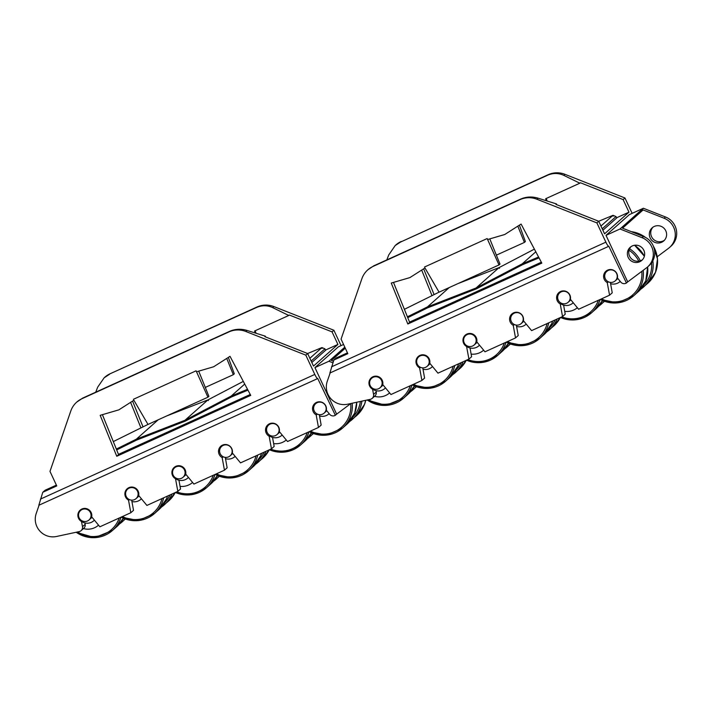 <?xml version="1.0" encoding="UTF-8"?>
<svg xmlns="http://www.w3.org/2000/svg" width="712" height="712" viewBox="0 0 712 712"><rect width="100%" height="100%" fill="white"/><g stroke="black" fill="none" stroke-linecap="round" stroke-linejoin="round"><path stroke-width="1.07" d="M664.447 240.238A8.749 8.597 48.4 0 1 652.913 227.226M654.284 226.443A8.749 8.597 48.4 0 1 663.78 240.896A8.749 8.597 48.4 0 1 650.768 239.036A8.749 8.597 48.4 0 1 654.284 226.443M630.939 246.717A8.749 8.597 -131.6 0 0 642.473 259.729M639.696 261.758A8.749 8.597 -131.6 0 0 643.212 249.164A8.749 8.597 -131.6 0 0 630.2 247.304A8.749 8.597 -131.6 0 0 639.696 261.758M627.708 281.881L606.01 235.343L619.992 228.988L642.099 237.71A17.497 17.186 48.4 0 1 646.523 267.819L627.993 281.685A4.37 4.299 48.4 0 1 627.708 281.881L626.427 283.011A4.37 4.299 48.4 0 1 620.775 282.068L617.42 277.947A7.04 6.915 -131.6 0 0 605.903 271.236A7.04 6.915 -131.6 0 0 607.238 282.575L609.561 295.195L578.607 309.257L570.41 299.307A7.04 6.915 -131.6 0 0 558.893 292.605A7.04 6.915 -131.6 0 0 560.228 303.944L562.542 316.555L531.597 330.617L523.4 320.676A7.04 6.915 -131.6 0 0 511.883 313.965A7.04 6.915 -131.6 0 0 513.21 325.304L515.533 337.915L484.979 351.799L476.782 341.858A7.04 6.915 -131.6 0 0 465.265 335.147A7.04 6.915 -131.6 0 0 466.591 346.486L468.914 359.106L437.969 373.168L429.772 363.218A7.04 6.915 -131.6 0 0 418.255 356.507A7.04 6.915 -131.6 0 0 419.582 367.846L421.905 380.466L390.959 394.528L382.762 384.578A7.04 6.915 -131.6 0 0 371.246 377.867A7.04 6.915 -131.6 0 0 372.572 389.206L373.56 394.404A4.37 4.299 48.4 0 1 370.276 399.343L347.563 404.22A17.497 17.186 48.4 0 1 327.262 381.32L330.163 372.901M372.207 398.373L374.886 395.988A4.37 4.299 -131.6 0 0 376.248 392.018L376.007 390.683M424.957 267.979L439.073 292.178L499.005 264.944L487.604 239.508M424.477 267.036L487.159 238.556L487.613 239.526L504.737 234.506L521.086 224.066L541.823 263.128L407.834 324.005L391.262 283.056L409.934 277.582L424.93 268.006M499.005 264.944L499.984 264.081L489.785 238.885M546.335 200.757L545.65 198.746L579.853 183.198L563.815 175.392C558.484 172.909 553.064 172.865 547.546 175.259L400.571 242.044L548.151 174.716A21.867 21.485 48.4 0 1 565.008 174.333L624.958 197.981L632.131 213.36M547.092 200.998L546.255 198.47M386.812 259.916L388.743 254.94L395.204 245.542L400.571 242.044M395.204 245.542L395.899 244.928A21.867 21.485 48.4 0 1 401.185 241.502M579.853 183.198L580.369 182.744L623.125 199.6L624.958 197.981M432.024 295.64L421.673 270.088M496.371 255.154L524.397 242.427L517.811 226.158M623.125 199.6L628.981 212.167L616.699 217.747M628.981 212.167L604.568 233.821L598.712 221.254L555.956 204.397L556.481 203.935L538.121 198.185C532.033 196.37 526.221 196.672 520.686 199.075L373.711 265.861L367.819 269.83A21.867 21.485 48.4 0 1 373.106 266.404L373.711 265.861M407.834 324.005L409.667 322.385L393.487 282.406M541.342 262.221L409.56 322.1M602.895 230.225L616.77 217.916L615.978 216.582L613.023 215.309L613.157 216.145M647.608 266.929L649.015 265.692A17.497 17.186 -131.6 0 0 643.506 236.464L622.528 228.187L643.096 209.942L664.073 218.219A17.497 17.186 48.4 0 1 668.497 248.328L657.212 256.774M606.811 271.37A7.04 6.915 48.4 0 1 607.407 270.231M609.561 295.195L612.24 292.81L610.371 282.406M562.542 316.555L565.23 314.179L563.61 305.119M512.782 314.099A7.04 6.915 48.4 0 1 513.388 312.951M515.533 337.915L518.22 335.539L516.351 325.126M468.914 359.106L471.602 356.721L470.027 347.963M419.279 356.365A7.04 6.915 48.4 0 1 419.76 355.502M421.905 380.466L424.592 378.081L422.759 367.89M608.724 246.316L329.887 373.017L333.866 360.023L336.153 357.985L347.465 352.849M329.887 373.017L608.778 246.299A5.251 0.935 65.6 0 0 608.822 246.272L626.427 283.011M333.866 360.023L347.839 353.668L341.066 339.126L361.856 278.793A21.867 21.485 48.4 0 1 367.819 269.83M606.01 235.343L629.39 214.606L643.363 208.251L665.48 216.973A17.497 17.186 48.4 0 1 670.989 246.201L669.583 247.447M619.992 228.988L643.363 208.251M434.098 294.617L423.658 268.825M331.507 366.84L605.876 242.169L596.879 222.883L536.928 199.235A21.867 21.485 48.4 0 0 520.08 199.618L373.106 266.404M524.397 242.427L525.376 241.555L519.404 225.134M372.572 389.206L373.195 388.654M372.67 389.411L373.399 388.752M596.879 222.883L598.712 221.254L613.032 215.309L598.703 221.254M605.876 242.169A5.251 0.935 65.6 0 0 608.778 246.299M607.238 282.575L608.182 281.738M607.327 282.78L608.386 281.845M560.228 303.944L561.118 303.152M560.317 304.14L561.323 303.25M513.21 325.304L514.162 324.467M513.308 325.5L514.367 324.565M466.591 346.486L467.214 345.934M466.689 346.682L467.428 346.032M419.68 368.051L420.472 367.348M419.582 367.846L420.258 367.25M407.415 316.813L427.44 306.908L476.07 287.986L522.243 263.823L535.807 251.799M600.937 226.033L613.023 215.309L616.005 216.573L602.218 228.783M538.592 257.041L522.243 263.823L522.501 264.722L476.319 288.894L476.07 287.986L499.014 267.632L499.512 268.317M476.319 288.894L427.681 307.807L427.44 306.908L449.272 287.541M615.177 280.902A6.346 6.23 -131.6 0 0 614.554 271.05A6.346 6.23 -131.6 0 0 605.138 273.737A6.346 6.23 -131.6 0 0 615.177 280.902L617.473 278.864A6.346 6.23 -131.6 0 0 617.829 278.526M610.602 283.688A10.057 9.879 -131.6 0 0 620.214 281.391M521.157 323.622A6.346 6.23 -131.6 0 0 520.534 313.769A6.346 6.23 -131.6 0 0 511.109 316.466A6.346 6.23 -131.6 0 0 521.157 323.622L523.453 321.584A6.346 6.23 -131.6 0 0 523.809 321.245M516.583 326.408A10.057 9.879 -131.6 0 0 526.195 324.12L525.919 324.369M427.138 366.342A6.346 6.23 -131.6 0 0 426.506 356.498A6.346 6.23 -131.6 0 0 417.09 359.186A6.346 6.23 -131.6 0 0 427.138 366.342L429.434 364.313A6.346 6.23 -131.6 0 0 430.066 363.663M423.008 369.252A10.057 9.879 -131.6 0 0 431.899 367.089L432.415 366.635A10.057 9.879 -131.6 0 0 432.487 366.573M431.899 367.089A10.057 9.879 -131.6 0 0 432.469 366.547M558.564 294.172A6.346 6.23 48.4 0 1 567.927 292.801A6.346 6.23 48.4 0 1 568.114 302.306A6.346 6.23 48.4 0 1 558.564 294.172M570.81 299.885A6.346 6.23 48.4 0 1 570.41 300.277L568.114 302.306M573.204 302.751A10.057 9.879 48.4 0 1 560.736 303.775M577.343 307.735A16.527 16.242 48.4 0 1 564.723 311.322M324.102 413.165A6.346 6.23 -131.6 0 0 323.479 403.312A6.346 6.23 -131.6 0 0 314.054 406A6.346 6.23 -131.6 0 0 324.102 413.165L326.399 411.127A6.346 6.23 -131.6 0 0 326.755 410.788M319.528 415.95A10.057 9.879 -131.6 0 0 329.14 413.654L328.864 413.912M350.865 403.517L336.918 413.948A4.37 4.299 48.4 0 1 336.634 414.144L335.352 415.283A4.37 4.299 48.4 0 1 329.7 414.331L326.345 410.21A7.04 6.915 -131.6 0 0 314.829 403.499A7.04 6.915 -131.6 0 0 316.164 414.838L318.478 427.458L287.532 441.52L279.335 431.579A7.04 6.915 -131.6 0 0 267.819 424.868A7.04 6.915 -131.6 0 0 269.145 436.207L271.468 448.818L240.523 462.88L232.326 452.939A7.04 6.915 -131.6 0 0 220.809 446.228A7.04 6.915 -131.6 0 0 222.135 457.567L224.458 470.187L193.904 484.071L185.707 474.121A7.04 6.915 -131.6 0 0 174.191 467.41A7.04 6.915 -131.6 0 0 175.517 478.749L177.84 491.369L146.895 505.431L138.698 495.481A7.04 6.915 -131.6 0 0 127.181 488.77A7.04 6.915 -131.6 0 0 128.507 500.109L130.83 512.729L99.885 526.791L91.679 516.841A7.04 6.915 -131.6 0 0 80.162 510.13A7.04 6.915 -131.6 0 0 81.497 521.469L82.485 526.666A4.37 4.299 48.4 0 1 79.201 531.606L56.488 536.483A17.497 17.186 48.4 0 1 36.187 513.592L39.089 505.164M81.124 530.636L83.811 528.251A4.37 4.299 -131.6 0 0 85.173 524.29L84.933 522.946M133.883 400.242L147.998 424.441L207.931 397.207L196.53 371.771M133.402 399.298L196.085 370.818L196.53 371.789L213.662 366.769L230.012 356.329L250.74 395.391L116.759 456.267L100.178 415.318L118.851 409.854L133.856 400.269M207.931 397.207L208.901 396.344L198.71 371.148M255.261 333.02L254.576 331.009L288.778 315.469L272.74 307.655C267.409 305.172 261.989 305.137 256.471 307.522L110.102 373.764L257.077 306.979A21.867 21.485 48.4 0 1 273.933 306.596L333.883 330.243L341.048 345.623M256.017 333.26L255.181 330.733M95.728 392.178L97.66 387.203L104.13 377.814L109.497 374.307M104.13 377.814L104.824 377.2A21.867 21.485 48.4 0 1 110.102 373.764M288.778 315.469L289.295 315.007L332.05 331.872L333.883 330.243M140.949 427.903L130.599 402.351M205.296 387.426L233.322 374.69L226.736 358.421M332.05 331.872L337.906 344.43L325.624 350.01M337.906 344.43L313.494 366.084L307.637 353.526L264.882 336.66L265.398 336.197L247.037 330.448C240.959 328.641 235.147 328.935 229.611 331.338L82.636 398.124L76.745 402.102A21.867 21.485 48.4 0 1 82.031 398.667L82.636 398.124M116.759 456.267L118.593 454.648L102.403 414.669M250.259 394.484L118.477 454.372M311.812 362.488L325.695 350.179L324.903 348.844L321.949 347.581L322.082 348.408M333.438 361.233L331.445 360.45L345.284 348.177M315.728 403.642A7.04 6.915 48.4 0 1 316.333 402.494M318.478 427.458L321.165 425.082L319.296 414.669M271.468 448.818L274.156 446.442L272.527 437.382M221.708 446.362A7.04 6.915 48.4 0 1 222.313 445.214M224.458 470.187L227.146 467.802L225.277 457.398M177.84 491.369L180.528 488.984L178.952 480.226M128.196 488.628A7.04 6.915 48.4 0 1 128.676 487.764M130.83 512.729L133.518 510.344L131.684 500.153M317.65 378.579L38.813 505.28L42.782 492.286L45.078 490.257L56.382 485.112M38.813 505.28L317.703 378.562A5.251 0.935 65.6 0 0 317.748 378.535L335.352 415.283M42.782 492.286L56.764 485.931L49.982 471.388L70.773 411.055A21.867 21.485 48.4 0 1 76.745 402.102M336.634 414.144L314.935 367.606L338.307 346.869L343.558 344.483M314.935 367.606L328.917 361.251L344.804 347.153M328.917 361.251L332.896 362.817M143.023 426.88L132.574 401.087M40.433 499.103L314.802 374.441L305.804 355.146L245.854 331.498A21.867 21.485 48.4 0 0 229.006 331.881L82.031 398.667M233.322 374.69L234.292 373.818L228.33 357.397M81.497 521.469L82.12 520.926M81.586 521.673L82.325 521.024M305.804 355.146L307.637 353.526L321.957 347.572L307.628 353.517M314.802 374.441A5.251 0.935 65.6 0 0 317.703 378.562M316.164 414.838L317.107 414.001M316.253 415.043L317.312 414.108M269.145 436.207L270.035 435.415M269.243 436.403L270.24 435.513M222.135 457.567L223.079 456.73M222.233 457.763L223.283 456.828M175.517 478.749L176.14 478.197M175.615 478.953L176.345 478.295M128.605 500.313L129.388 499.61M128.507 500.109L129.184 499.512M116.341 449.076L136.366 439.171L184.995 420.258L231.169 396.095L244.732 384.062M309.862 358.296L321.949 347.581L324.93 348.844L311.144 361.046M247.518 389.304L231.169 396.095L231.427 396.985L185.236 421.157L184.995 420.258L207.94 399.904L208.429 400.58M185.236 421.157L136.606 440.078L136.366 439.171L158.197 419.804M230.083 455.885A6.346 6.23 -131.6 0 0 229.451 446.032A6.346 6.23 -131.6 0 0 220.035 448.729A6.346 6.23 -131.6 0 0 230.083 455.885L232.379 453.847A6.346 6.23 -131.6 0 0 232.726 453.517M225.508 458.679A10.057 9.879 -131.6 0 0 235.111 456.383M136.063 498.614A6.346 6.23 -131.6 0 0 135.431 488.761A6.346 6.23 -131.6 0 0 126.015 491.449A6.346 6.23 -131.6 0 0 136.063 498.614L138.359 496.576A6.346 6.23 -131.6 0 0 138.991 495.926M131.934 501.524A10.057 9.879 -131.6 0 0 140.825 499.352L141.332 498.898A10.057 9.879 -131.6 0 0 141.412 498.836M140.825 499.352A10.057 9.879 -131.6 0 0 141.385 498.809M464.536 336.892A6.346 6.23 48.4 0 1 473.898 335.521A6.346 6.23 48.4 0 1 474.094 345.035A6.346 6.23 48.4 0 1 464.536 336.892M477.067 342.285A6.346 6.23 48.4 0 1 476.39 342.997L474.094 345.035M478.856 345.774L479.372 345.32A10.057 9.879 48.4 0 0 479.496 345.204A10.057 9.879 48.4 0 1 466.823 346.566M483.635 350.188A16.527 16.242 48.4 0 1 471.13 354.095M370.516 379.621A6.346 6.23 48.4 0 1 379.879 378.25A6.346 6.23 48.4 0 1 380.075 387.755A6.346 6.23 48.4 0 1 370.516 379.621M383.047 385.014A6.346 6.23 48.4 0 1 382.362 385.717L380.075 387.755M385.45 387.907A10.057 9.879 48.4 0 1 372.794 389.295M385.477 387.933A10.057 9.879 48.4 0 1 385.343 388.049L384.836 388.503M389.615 392.908A16.527 16.242 48.4 0 1 374.521 396.317M267.481 426.435A6.346 6.23 48.4 0 1 276.852 425.064A6.346 6.23 48.4 0 1 277.039 434.569A6.346 6.23 48.4 0 1 267.481 426.435M279.736 432.148A6.346 6.23 48.4 0 1 279.335 432.54L277.039 434.569M281.801 435.317L282.13 435.023A10.057 9.879 48.4 0 1 269.652 436.038M286.268 439.998A16.527 16.242 48.4 0 1 273.639 443.585M173.461 469.163A6.346 6.23 48.4 0 1 182.824 467.784A6.346 6.23 48.4 0 1 183.02 477.298A6.346 6.23 48.4 0 1 173.461 469.163M185.992 474.557A6.346 6.23 48.4 0 1 185.316 475.26L183.02 477.298M188.395 477.441A10.057 9.879 48.4 0 1 175.739 478.829M188.422 477.476A10.057 9.879 48.4 0 1 188.288 477.583L187.781 478.046M192.56 482.451A16.527 16.242 48.4 0 1 180.056 486.358M79.441 511.883A6.346 6.23 48.4 0 1 88.804 510.513A6.346 6.23 48.4 0 1 88.991 520.018A6.346 6.23 48.4 0 1 79.441 511.883M91.973 517.277A6.346 6.23 48.4 0 1 91.287 517.98L88.991 520.018M94.376 520.169A10.057 9.879 48.4 0 1 81.72 521.558M94.393 520.196A10.057 9.879 48.4 0 1 94.269 520.312L93.753 520.766M98.541 525.171A16.527 16.242 48.4 0 1 83.446 528.58M373.56 394.404L376.248 392.018M547.546 175.259L548.151 174.716M563.815 175.392L565.008 174.333M642.099 237.71L643.506 236.464M664.073 218.219L665.48 216.973M520.08 199.618L520.686 199.075M536.928 199.235L538.121 198.185M457.798 283.67L499.023 267.632L534.392 249.129L499.014 267.632L457.772 283.679M439.064 292.16L404.38 309.32L439.064 292.16M539.029 257.86L522.501 264.722M427.681 307.807L407.762 317.668M601.533 298.844A28.427 27.928 -131.6 0 0 639.954 284.497A28.427 27.928 -131.6 0 0 641.788 271.361M643.176 270.32A29.735 29.219 48.4 0 1 641.352 284.836A29.735 29.219 48.4 0 1 633.698 295.747A29.735 29.219 48.4 0 1 600.305 299.396M638.094 291.849A29.735 29.219 -131.6 0 0 645.74 280.937A29.735 29.219 -131.6 0 0 647.635 266.911L645.757 280.92L638.094 291.849L633.698 295.747L617.651 302.849L600.278 299.414M643.755 284.996A28.427 27.928 -131.6 0 0 649.727 275.829A28.427 27.928 -131.6 0 0 651.569 262.844M652.824 260.788A29.735 29.219 48.4 0 1 651.115 276.167A29.735 29.219 48.4 0 1 643.461 287.087A29.735 29.219 48.4 0 1 640.631 289.303L647.858 283.189A29.735 29.219 -131.6 0 0 655.512 272.269A29.735 29.219 -131.6 0 0 653.447 246.334M644.369 256.231A29.735 29.219 -131.6 0 0 634.579 245.257M629.577 248.755A29.735 29.219 48.4 0 1 640.328 260.823M638.806 261.188A28.427 27.928 -131.6 0 0 629.034 250.232M645.348 237.318A29.735 29.219 -131.6 0 0 631.366 231.676M507.514 341.564A28.427 27.928 -131.6 0 0 545.935 327.217A28.427 27.928 -131.6 0 0 547.101 323.577M548.756 322.821A29.735 29.219 48.4 0 1 547.323 327.556A29.735 29.219 48.4 0 1 539.678 338.476A29.735 29.219 48.4 0 1 506.285 342.125L523.623 345.569L539.678 338.476L544.066 334.578A29.735 29.219 -131.6 0 0 551.72 323.657A29.735 29.219 -131.6 0 0 552.61 321.076L551.729 323.64L544.066 334.578M549.735 327.716A28.427 27.928 -131.6 0 0 555.111 319.937M557.024 319.065A29.735 29.219 48.4 0 1 549.442 329.807A29.735 29.219 48.4 0 1 546.611 332.023L553.838 325.918A29.735 29.219 -131.6 0 0 560.317 317.57L553.838 325.918M413.485 384.293A28.427 27.928 -131.6 0 0 451.915 369.937A28.427 27.928 -131.6 0 0 453.081 366.297M454.737 365.55A29.735 29.219 48.4 0 1 453.304 370.276A29.735 29.219 48.4 0 1 445.65 381.196A29.735 29.219 48.4 0 1 412.257 384.845L429.603 388.298L445.65 381.196L450.046 377.298A29.735 29.219 -131.6 0 0 457.7 366.377A29.735 29.219 -131.6 0 0 458.59 363.796M455.707 370.436A28.427 27.928 -131.6 0 0 461.091 362.657M463.005 361.794A29.735 29.219 48.4 0 1 455.422 372.536A29.735 29.219 48.4 0 1 452.583 374.743L459.81 368.638A29.735 29.219 -131.6 0 0 466.298 360.299M601.373 302.484A29.735 29.219 -131.6 0 0 602.503 300.5L596.033 308.821A29.735 29.219 -131.6 0 0 601.373 302.484M561.848 316.876A28.427 27.928 -131.6 0 0 595.686 305.84A28.427 27.928 -131.6 0 0 598.329 300.295M600.091 299.494A29.735 29.219 48.4 0 1 596.976 306.382A29.735 29.219 48.4 0 1 591.636 312.719A29.735 29.219 48.4 0 1 560.513 317.481M604.212 301.194A29.735 29.219 48.4 0 1 601.4 304.06A29.735 29.219 48.4 0 1 598.569 306.276L604.515 301.301M601.693 301.968A28.427 27.928 -131.6 0 0 602.886 300.669M310.459 431.107A28.427 27.928 -131.6 0 0 348.88 416.76A28.427 27.928 -131.6 0 0 350.713 403.624M352.182 403.232A29.735 29.219 48.4 0 1 350.277 417.099A29.735 29.219 48.4 0 1 342.623 428.01A29.735 29.219 48.4 0 1 309.231 431.668M356.739 402.253L354.683 413.183L347.02 424.121A29.735 29.219 -131.6 0 0 354.665 413.2A29.735 29.219 -131.6 0 0 356.73 402.253M352.68 417.259A28.427 27.928 -131.6 0 0 358.643 408.101A28.427 27.928 -131.6 0 0 360.37 401.47M361.892 401.141A29.735 29.219 48.4 0 1 360.041 408.43A29.735 29.219 48.4 0 1 352.387 419.35A29.735 29.219 48.4 0 1 349.556 421.566L356.783 415.452A29.735 29.219 -131.6 0 0 364.437 404.541A29.735 29.219 -131.6 0 0 365.745 400.313L364.446 404.523L356.783 415.452M82.485 526.666L85.173 524.29M256.471 307.522L257.077 306.979M272.74 307.655L273.933 306.596M229.006 331.881L229.611 331.338M245.854 331.498L247.037 330.448M166.724 415.933L207.948 399.895L243.317 381.392L207.94 399.904L166.697 415.942M147.989 424.423L113.306 441.582L147.989 424.423M247.954 390.132L231.427 396.985M136.606 440.078L116.688 449.931M216.439 473.827A28.427 27.928 -131.6 0 0 254.86 459.48A28.427 27.928 -131.6 0 0 256.026 455.84M257.682 455.093A29.735 29.219 48.4 0 1 256.249 459.818A29.735 29.219 48.4 0 1 248.595 470.739A29.735 29.219 48.4 0 1 215.211 474.388M252.991 466.841A29.735 29.219 -131.6 0 0 260.645 455.92A29.735 29.219 -131.6 0 0 261.535 453.339L260.654 455.903L252.991 466.841L248.595 470.739L232.548 477.832L215.184 474.397M258.652 459.979A28.427 27.928 -131.6 0 0 264.036 452.2M265.95 451.328A29.735 29.219 48.4 0 1 258.367 462.079A29.735 29.219 48.4 0 1 255.528 464.286L262.764 458.181A29.735 29.219 -131.6 0 0 269.243 449.833L262.764 458.181M122.411 516.556A28.427 27.928 -131.6 0 0 160.841 502.209A28.427 27.928 -131.6 0 0 161.998 498.56M163.653 497.813A29.735 29.219 48.4 0 1 162.229 502.538A29.735 29.219 48.4 0 1 154.575 513.459A29.735 29.219 48.4 0 1 121.182 517.108M167.525 496.059L166.635 498.631L158.972 509.561A29.735 29.219 -131.6 0 0 166.626 498.64A29.735 29.219 -131.6 0 0 167.516 496.059M164.632 502.708A28.427 27.928 -131.6 0 0 170.008 494.92M171.921 494.057A29.735 29.219 48.4 0 1 164.347 504.799A29.735 29.219 48.4 0 1 161.508 507.015L168.735 500.901A29.735 29.219 -131.6 0 0 175.214 492.562M507.353 345.204A29.735 29.219 -131.6 0 0 508.484 343.22L502.004 351.55A29.735 29.219 -131.6 0 0 507.353 345.204M467.828 359.596A28.427 27.928 -131.6 0 0 501.666 348.568A28.427 27.928 -131.6 0 0 504.31 343.024M506.072 342.223A29.735 29.219 48.4 0 1 502.957 349.103A29.735 29.219 48.4 0 1 497.617 355.448A29.735 29.219 48.4 0 1 466.493 360.201M510.192 343.914A29.735 29.219 48.4 0 1 507.38 346.78A29.735 29.219 48.4 0 1 504.55 348.996L510.495 344.021M507.674 344.688A28.427 27.928 -131.6 0 0 508.866 343.389M413.334 387.933A29.735 29.219 -131.6 0 0 414.455 385.948L407.985 394.27A29.735 29.219 -131.6 0 0 413.334 387.933M368.683 399.69A28.427 27.928 -131.6 0 0 407.647 391.288A28.427 27.928 -131.6 0 0 410.29 385.744M412.052 384.943A29.735 29.219 48.4 0 1 408.937 391.831A29.735 29.219 48.4 0 1 403.588 398.168A29.735 29.219 48.4 0 1 367.25 399.993M416.173 386.634A29.735 29.219 48.4 0 1 413.361 389.508A29.735 29.219 48.4 0 1 410.521 391.716L416.467 386.75M413.645 387.408A28.427 27.928 -131.6 0 0 414.847 386.118M310.298 434.747A29.735 29.219 -131.6 0 0 311.429 432.762L304.958 441.084A29.735 29.219 -131.6 0 0 310.298 434.747M270.774 449.138A28.427 27.928 -131.6 0 0 304.611 438.111A28.427 27.928 -131.6 0 0 307.255 432.558M309.017 431.757A29.735 29.219 48.4 0 1 305.902 438.645A29.735 29.219 48.4 0 1 300.562 444.982A29.735 29.219 48.4 0 1 269.439 449.744M313.138 433.457A29.735 29.219 48.4 0 1 310.325 436.322A29.735 29.219 48.4 0 1 307.495 438.539L313.44 433.563M310.619 434.231A28.427 27.928 -131.6 0 0 311.812 432.932M214.997 474.486A29.735 29.219 48.4 0 1 211.882 481.374A29.735 29.219 48.4 0 1 206.542 487.711L210.93 483.813A29.735 29.219 -131.6 0 0 216.279 477.476A29.735 29.219 -131.6 0 0 217.4 475.483M176.754 491.858A28.427 27.928 -131.6 0 0 210.592 480.831A28.427 27.928 -131.6 0 0 213.235 475.287M219.118 476.177A29.735 29.219 48.4 0 1 216.306 479.043A29.735 29.219 48.4 0 1 213.466 481.259L219.421 476.284M175.392 492.482L191.733 494.644L206.542 487.711A29.735 29.219 48.4 0 1 175.419 492.473M216.59 476.951A28.427 27.928 -131.6 0 0 217.792 475.652M122.25 520.196A29.735 29.219 -131.6 0 0 123.381 518.211L116.91 526.533A29.735 29.219 -131.6 0 0 122.25 520.196M77.608 531.953A28.427 27.928 -131.6 0 0 116.572 523.551A28.427 27.928 -131.6 0 0 119.215 518.007M120.978 517.206A29.735 29.219 48.4 0 1 117.863 524.094A29.735 29.219 48.4 0 1 112.514 530.431A29.735 29.219 48.4 0 1 76.175 532.256M125.09 518.897A29.735 29.219 48.4 0 1 122.286 521.771A29.735 29.219 48.4 0 1 119.447 523.979L125.392 519.012M122.571 519.671A28.427 27.928 -131.6 0 0 123.772 518.381M653.394 246.192L657.487 259.026L655.521 272.26L647.858 283.189M608.618 269.768L606.766 271.414M645.49 237.39L631.313 231.649M644.378 256.204L634.606 245.257M514.598 312.488L512.747 314.134M458.599 363.788L457.709 366.368L450.046 377.298M466.298 360.29L459.81 368.638M420.676 355.128L418.718 356.854M559.703 292.819L561.608 291.128M560.486 317.49L576.827 319.652L591.636 312.719L596.033 308.821M309.204 431.677L326.577 435.112L342.623 428.01L347.02 424.121M317.543 402.031L315.692 403.677M223.515 444.76L221.663 446.397M121.165 517.126L138.529 520.561L154.575 513.459L158.972 509.561M175.223 492.553L168.735 500.901M129.602 487.391L127.644 489.117M465.675 335.548L467.686 333.759M466.467 360.219L482.807 362.381L497.617 355.448L502.004 351.55M371.655 378.268L373.667 376.488M367.223 400.002L385.824 405.404L403.588 398.168L407.985 394.27M268.62 425.082L270.533 423.391M269.412 449.753L285.752 451.924L300.562 444.982L304.958 441.084M217.409 475.491L210.93 483.813M174.6 467.811L176.612 466.031M80.581 510.531L82.592 508.751M76.148 532.264L94.749 537.667L112.514 530.431L116.91 526.533"/></g></svg>
